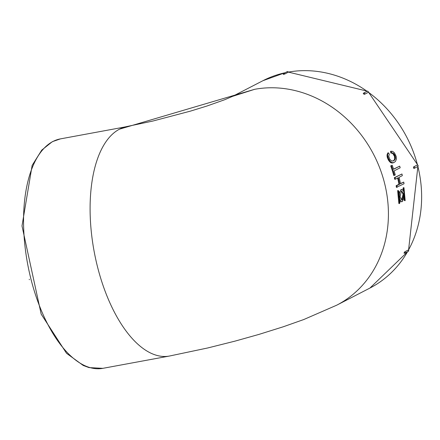 <?xml version="1.0" encoding="UTF-8"?>
<svg xmlns="http://www.w3.org/2000/svg" width="440" height="440" viewBox="0 0 440 440"><rect width="100%" height="100%" fill="white"/><g stroke="black" fill="none" stroke-linecap="round" stroke-linejoin="round"><path stroke-width="0.66" d="M285.016 72.76A116.672 101.893 62.7 0 0 262.999 80.668L232.606 96.338L254.661 89.309L119.564 129.145A116.672 54.956 79.5 0 0 95.75 259.386A116.672 54.956 79.5 0 0 169.351 356.059L102.806 368.346A116.672 54.956 -100.5 0 1 29.205 271.678A116.672 54.956 -100.5 0 1 53.02 141.438A116.672 54.956 -100.5 0 1 60.423 138.886L123.844 127.177L119.564 129.145M404.8 251.796A0.797 0.699 62.7 0 1 404.811 253.138L408.271 251.356A0.797 0.699 -117.3 0 0 408.26 250.014L404.8 251.796L403.975 253.077L404.795 251.796L408.254 250.008L408.254 250.465M417.527 166.617A0.797 0.699 -117.3 0 0 417.131 165.077L413.672 166.864A0.797 0.699 62.7 0 1 414.068 168.399L413.523 167.811L413.672 166.864L417.181 165.061A0.797 0.374 -100.5 0 1 417.28 165.072M368.099 92.455A0.797 0.336 29 0 0 368.165 92.389L364.634 94.237L368.099 92.455A0.797 0.699 -117.3 0 0 367.103 91.289L363.644 93.071A0.797 0.699 62.7 0 1 364.639 94.237A0.797 0.336 -151 0 1 363.66 93.962L363.38 93.335A0.797 0.699 62.7 0 1 363.644 93.071A0.797 0.797 0 0 0 363.308 93.396A0.797 0.336 29 0 0 363.66 93.962L364.634 94.237M288.195 72.144L284.763 74.019L288.222 72.232A0.797 0.699 -117.3 0 0 287.161 71.654L283.701 73.436A0.797 0.699 62.7 0 1 284.763 74.019L283.377 74.278A0.797 0.699 62.7 0 1 283.701 73.436A0.797 0.797 0 0 0 283.294 74.344L283.723 74.322L283.294 74.344M392.639 153.516L393.283 153.246L394.312 154.275L395.373 157.064L395.175 159.181L393.388 160.881L391.54 160.963L389.747 159.203L388.757 156.266L389.296 154.226L388.366 152.779L387.756 154.038L387.69 155.656L388.526 158.686L390.258 161.447L392.013 162.641L393.872 162.597L395.461 161.453L396.445 159.038L396.182 156.376L394.416 152.779L392.596 151.333L390.462 151.41L390.957 153.098L392.073 153.191L393.052 153.857L394.565 156.547L394.642 159.121L393.789 160.457L392.854 161.051M388.366 152.779L387.728 153.065L387.035 155.199L387.228 157.173L388.382 160.006L390.616 162.569L392.095 163.026L393.503 162.734M392.211 165.259L390.726 165.886A116.672 101.893 62.7 0 1 393.762 175.527L395.263 174.961A117.469 102.592 -117.3 0 0 394.086 170.913L400.191 167.767A117.469 102.592 -117.3 0 0 399.68 166.144L393.58 169.29A117.469 102.592 -117.3 0 0 392.211 165.259L391.391 165.677A117.469 102.592 62.7 0 1 394.449 175.384M399.68 166.144L393.531 169.147M397.623 178.052A116.672 101.893 62.7 0 1 398.954 184.272L396.116 185.735A116.672 101.893 62.7 0 1 396.413 187.385L404.036 183.755A117.469 102.592 -117.3 0 0 403.739 182.1L400.477 183.777A117.469 102.592 -117.3 0 0 399.086 177.304L402.347 175.621A117.469 102.592 -117.3 0 0 401.94 173.982L395.021 177.546A117.469 102.592 62.7 0 1 395.428 179.185L398.272 177.722A117.469 102.592 62.7 0 1 399.658 184.201L396.82 185.663A117.469 102.592 62.7 0 1 397.122 187.325M401.94 173.982L394.328 177.678A116.672 101.893 62.7 0 1 394.735 179.306L395.428 179.185M403.739 182.1L400.428 183.513M404.564 195.806L403.925 199.722L404.465 200.596L405.185 200.646L403.97 187.682L403.639 189.052L404.646 199.766L405.185 200.646M403.97 187.682L403.26 187.721L402.93 189.079L404.553 194.552M401.764 189.481L401.093 189.706L399.553 192.615L399.361 197.252L400.521 200.931L401.709 201.735L402.479 201.52L404.498 193.952L403.183 190.273L401.055 189.514L398.558 194.975M398.58 196.554L400.983 201.696L401.709 201.74M398.338 190.586L397.628 190.625L398.833 203.5L399.553 203.549L399.988 202.163L398.986 191.45L398.338 190.586L399.553 203.549M403.805 194.31L402.397 199.914L401.808 200.079L400.054 196.878L401.308 191.285L401.841 191.12L403.805 194.31L403.09 194.304L401.495 199.98M401.5 191.186L403.09 194.304M402.93 189.079L403.639 189.052M403.925 199.722L404.646 199.766M394.328 177.678L395.021 177.546M398.954 184.272L399.658 184.201M396.116 185.735L396.82 185.663M390.726 165.886L391.391 165.677M393.052 153.857L393.695 153.588M393.388 154.187L394.036 153.923M393.663 154.539L394.312 154.275M393.899 154.93L394.548 154.666M394.103 155.347L394.752 155.089M394.284 155.76L394.933 155.507M394.438 156.162L395.093 155.909M394.565 156.547L395.219 156.294M394.658 156.926L395.313 156.679M394.719 157.311L395.373 157.064M394.752 157.691L395.406 157.448M394.768 158.07L395.423 157.834M394.763 158.444L395.423 158.202M394.724 158.796L395.384 158.554M394.642 159.121L395.302 158.884M394.521 159.418L395.175 159.181M394.367 159.698L395.021 159.462M394.196 159.968L394.851 159.737M394.004 160.221L394.664 159.989M393.789 160.457L394.449 160.221M393.542 160.661L394.202 160.43M393.267 160.837L393.927 160.606M392.992 160.985L393.652 160.754M393.002 161.018L393.388 160.881M387.118 154.325L387.756 154.038M387.035 155.199L387.673 154.919M387.052 155.93L387.69 155.656M387.112 156.574L387.756 156.299M387.228 157.173L387.877 156.904M387.409 157.768L388.058 157.504M387.635 158.362L388.284 158.103M387.877 158.945L388.526 158.686M388.124 159.495L388.773 159.242M388.382 160.006L389.032 159.759M388.658 160.474L389.312 160.226M388.955 160.903L389.615 160.661M389.274 161.304L389.928 161.062M389.598 161.684L390.258 161.447M389.928 162.036L390.588 161.805M390.269 162.338L390.929 162.107M390.616 162.569L391.281 162.344M390.979 162.739L391.639 162.514M391.347 162.866L392.013 162.641M391.721 162.965L392.381 162.739M392.095 163.026L392.755 162.8M392.464 163.026L393.129 162.805M391.094 151.118L391.595 152.818L393.283 153.246M390.957 153.098L391.595 152.818M392.073 153.191L392.711 152.911M254.661 89.309A116.672 101.893 62.7 0 1 379.929 168.493A116.672 101.893 62.7 0 1 336.77 305.162A116.672 101.893 62.7 0 1 336.727 305.184A116.672 101.893 62.7 0 1 336.688 305.206M407.534 251.735A116.672 101.893 62.7 0 1 369.941 288.057L407.721 251.636M417.868 166.436A116.672 101.893 62.7 0 1 408.469 250.074M368.252 92.142A116.672 101.893 62.7 0 1 417.522 165.072M288.288 72.111A116.672 101.893 62.7 0 1 367.081 91.3M417.131 165.077A0.797 0.374 -100.5 0 1 417.186 165.061L417.181 165.061A0.797 0.797 0 0 1 417.698 166.556L414.238 168.344A0.797 0.797 0 0 1 414.013 168.416A0.797 0.374 -100.5 0 1 413.523 167.811A0.797 0.374 79.5 0 1 413.672 166.864M284.763 74.019L283.723 74.322M367.103 91.289A0.797 0.797 0 0 1 368.165 92.389L368.165 92.389A0.797 0.336 29 0 0 368.175 92.241M336.727 305.184L369.941 288.057M232.606 96.338L224.664 99.737L207.026 105.996L190.514 111.106L152.746 121.072L123.844 127.177M336.77 305.162L303.793 319.528L283.311 326.766L258.918 334.416L235.087 341.11L207.801 347.952L169.351 356.059M102.806 368.346L88.946 367.587L83.254 365.47L66.539 353.309L41.179 314.138L22 225.929L32.148 165.385L41.751 150.106L52.338 141.674L60.423 138.886M408.551 250.173L418 165.391L368.214 91.724M262.999 80.668L285.104 72.716M288.277 72.078L367.488 91.201M29.26 279.24A0.797 0.797 0 0 0 29.375 279.708M408.271 251.356A0.797 0.797 0 0 0 408.375 249.997L408.37 249.997M403.981 253.077A0.797 0.797 0 0 0 404.811 253.138M288.305 72.166A0.797 0.797 0 0 0 287.161 71.654"/></g></svg>
